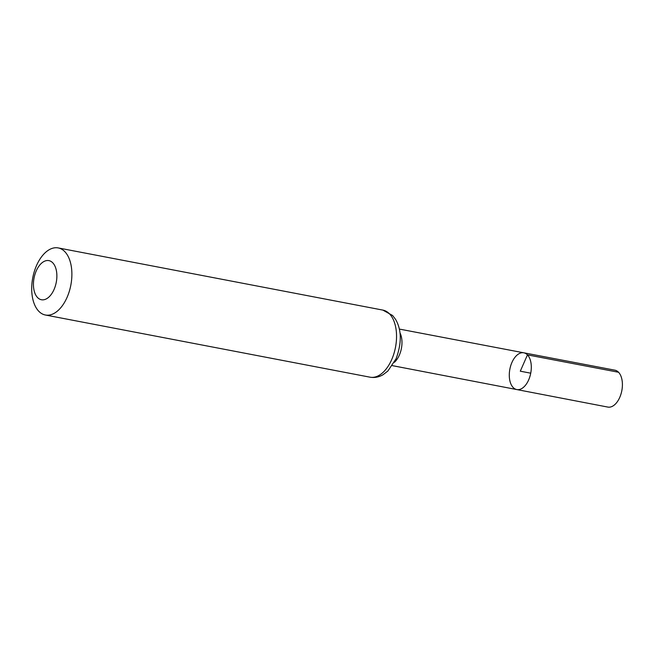 <?xml version="1.0" encoding="UTF-8"?>
<svg xmlns="http://www.w3.org/2000/svg" width="655" height="655" viewBox="0 0 655 655"><rect width="100%" height="100%" fill="white"/><g stroke="black" fill="none" stroke-linecap="round" stroke-linejoin="round"><path stroke-width="0.98" d="M527.455 354.879A18.708 10.627 100.8 0 1 529.87 376.641A18.708 10.627 100.8 0 1 516.77 389.561A18.708 10.627 100.8 0 1 509.86 369.191A18.708 10.627 100.8 0 1 523.812 352.808A18.708 10.627 100.8 0 1 527.455 354.879A18.708 10.627 100.8 0 1 529.87 376.641A18.708 10.627 100.8 0 1 516.77 389.561L607.824 407.074A18.782 10.668 100.8 0 0 620.973 394.105A18.782 10.668 100.8 0 0 618.549 372.261A18.782 10.668 100.8 0 0 614.889 370.181L523.812 352.808A18.708 10.627 100.8 0 1 527.455 354.879M52.777 262.835A19.92 11.315 100.8 0 1 49.059 296.903A19.92 11.315 100.8 0 1 33.626 280.848A19.92 11.315 100.8 0 1 52.777 262.835M64.861 251.708A34.15 19.388 100.8 0 1 69.274 291.418A34.15 19.388 100.8 0 1 45.375 315.006A34.15 19.388 100.8 0 1 32.75 277.818A34.15 19.388 100.8 0 1 58.221 247.926A34.15 19.388 100.8 0 1 64.861 251.708M530.73 373.186L520.291 371.188L527.455 354.879L618.549 372.261M399.984 332.863A18.61 10.57 100.8 0 1 394.335 362.354M389.52 313.884A34.15 19.388 100.8 0 1 393.933 353.594A34.15 19.388 100.8 0 1 370.034 377.182C374.586 377.976 378.95 377.141 383.126 374.668L387.891 371.008L396.119 358.678C401.842 342.958 401.662 329.858 395.571 319.37L392.599 315.505L382.88 310.102A34.15 19.388 100.8 0 1 389.52 313.884M392.345 365.637L516.77 389.561M399.345 329.072L523.812 352.808M45.375 315.006L370.034 377.182M58.221 247.926L382.88 310.102"/></g></svg>
